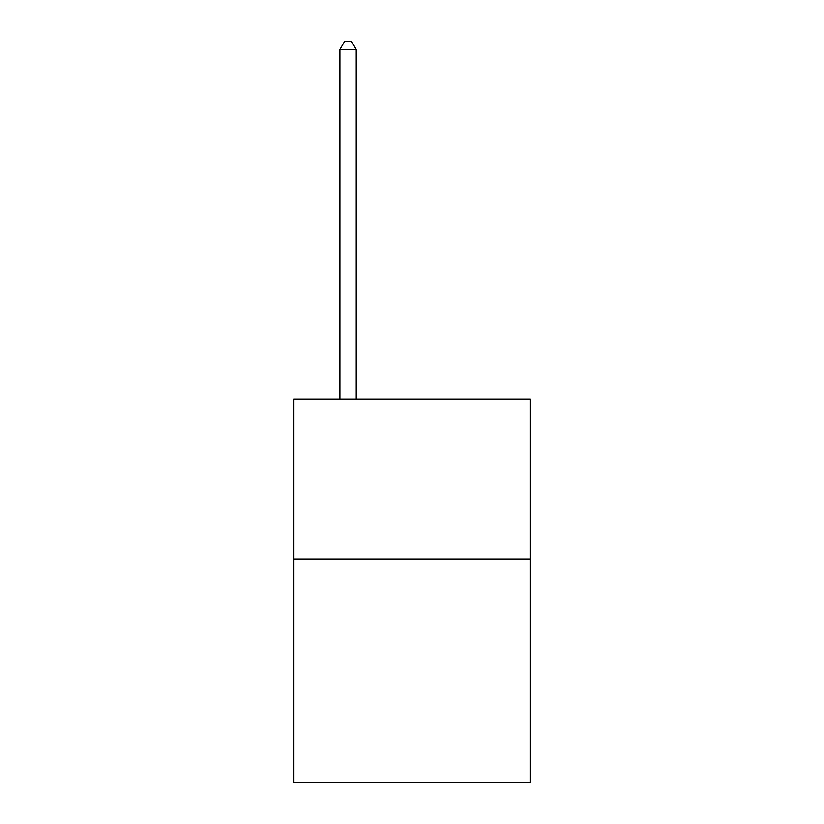 <?xml version="1.0" encoding="UTF-8"?>
<svg xmlns="http://www.w3.org/2000/svg" width="824" height="824" viewBox="0 0 824 824"><rect width="100%" height="100%" fill="white"/><g stroke="black" fill="none" stroke-linecap="round" stroke-linejoin="round"><path stroke-width="1.24" d="M530.254 559.084L530.254 782.8L293.746 782.8L293.746 399.279L530.254 399.279L530.254 559.084L293.746 559.084M356.071 399.279L356.071 49.512L340.085 49.512L340.085 399.279M340.085 49.512L344.885 41.2L351.271 41.2L356.071 49.512"/></g></svg>
